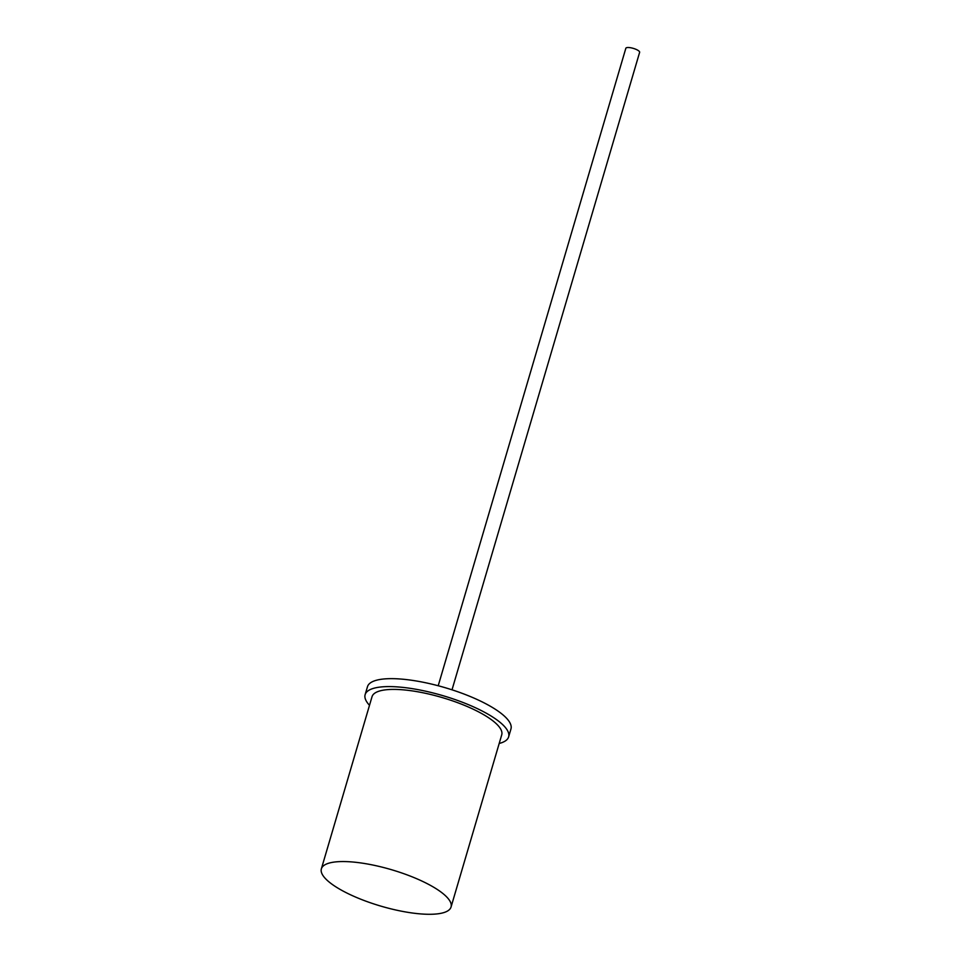 <?xml version="1.0" encoding="UTF-8"?>
<svg xmlns="http://www.w3.org/2000/svg" width="961" height="961" viewBox="0 0 961 961"><rect width="100%" height="100%" fill="white"/><g stroke="black" fill="none" stroke-linecap="round" stroke-linejoin="round"><path stroke-width="1.44" d="M452.018 689.806L639.63 52.338A7.195 2.018 -163.6 0 0 632.086 48.05A7.195 2.018 -163.6 0 0 625.839 48.278L438.216 685.746M499.191 743.466A74.79 20.986 -163.6 0 0 508.621 736.883L510.964 728.943A74.79 20.986 -163.6 0 0 475.611 698.815A74.79 20.986 -163.6 0 0 398.983 678.91A74.79 20.986 -163.6 0 0 367.474 686.707L365.132 694.647A74.79 20.986 -163.6 0 0 369.492 705.302M508.621 736.883A74.79 20.986 -163.6 0 0 473.28 706.755A74.79 20.986 -163.6 0 0 396.653 686.851A74.79 20.986 -163.6 0 0 365.132 694.647M451.057 907.004L501.726 734.853A67.594 18.968 -163.6 0 0 454.865 701.674A67.594 18.968 -163.6 0 0 379.102 691.151A67.594 18.968 -163.6 0 0 372.039 696.677L321.37 868.828A67.594 18.968 -163.6 0 0 368.231 902.019A67.594 18.968 -163.6 0 0 443.994 912.542A67.594 18.968 -163.6 0 0 451.057 907.004A67.594 18.968 -163.6 0 0 404.197 873.825A67.594 18.968 -163.6 0 0 328.434 863.302A67.594 18.968 -163.6 0 0 321.37 868.828"/></g></svg>
